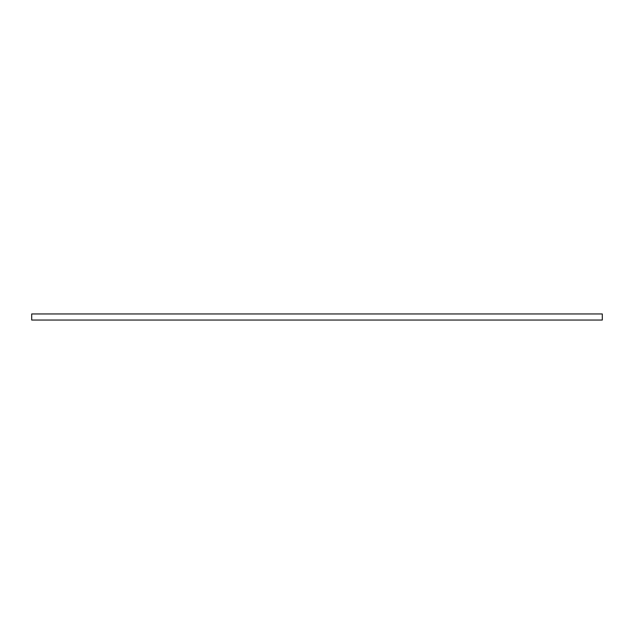 <?xml version="1.0" encoding="UTF-8"?>
<svg xmlns="http://www.w3.org/2000/svg" width="634" height="634" viewBox="0 0 634 634"><rect width="100%" height="100%" fill="white"/><g stroke="black" fill="none" stroke-linecap="round" stroke-linejoin="round"><path stroke-width="0.95" d="M602.3 320.043L602.3 313.957L31.7 313.957L31.7 320.043L602.3 320.043"/></g></svg>
